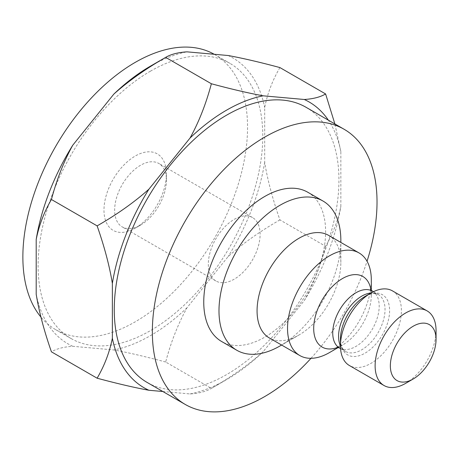 <?xml version="1.0" encoding="UTF-8"?>
<svg xmlns="http://www.w3.org/2000/svg" width="459" height="459" viewBox="0 0 459 459"><rect width="100%" height="100%" fill="white"/><g stroke="black" fill="none" stroke-linecap="round" stroke-linejoin="round"><path stroke-width="0.34" stroke-dasharray="2.29 1.72" d="M279.915 67.576C272.594 80.084 267.517 93.401 264.682 107.532L264.682 162.36C267.517 179.767 272.594 198.948 279.915 219.901L325.615 246.288C332.936 233.78 338.013 220.463 340.848 206.332L340.848 151.504L334.881 123.941M279.915 219.901C259.851 231.428 242.587 243.66 228.123 256.592L187.002 307.748C178.029 324.048 170.92 342.139 165.67 362.025L211.375 388.406C231.434 376.879 248.698 364.653 263.162 351.72L304.288 300.565C313.256 284.264 320.365 266.168 325.615 246.288M162.825 391.504L190.043 393.937C199.011 393.363 206.12 391.516 211.369 388.406L226.603 379.61A165.016 95.271 120 0 0 226.603 379.61A165.016 95.271 120 0 0 263.162 351.72M165.67 362.025C145.606 356.632 128.342 352.615 113.878 349.965L72.757 346.293C63.784 346.866 56.675 348.708 51.425 351.818M340.848 151.504A165.016 95.271 120 0 0 328.346 120.166M304.288 300.565A165.016 95.271 120 0 0 340.848 206.332M190.043 393.937A165.016 95.271 120 0 0 226.603 379.616M306.038 107.286A158.871 91.725 -60 0 1 330.394 234.595A158.871 91.725 -60 0 1 226.603 374.596A158.871 91.725 -60 0 1 147.167 382.462M310.99 358.318A158.871 91.725 120 0 0 367.039 261.234M307.765 192.241A86.166 49.75 -60 0 1 320.979 261.286A86.166 49.75 -60 0 1 264.682 337.216A86.166 49.75 -60 0 1 221.599 341.485M279.915 346.011A86.166 49.75 120 0 0 340.848 240.482M328.575 235.347A59.24 34.201 -60 0 1 340.848 262.468A59.24 34.201 -60 0 1 298.958 335.018L281.608 345.036L298.958 335.018A59.24 34.201 -60 0 1 269.335 337.956M337.818 347.32A40.736 23.518 120 0 0 342.506 345.053L338.329 347.463L342.506 345.053A40.736 23.518 120 0 0 371.314 295.16A40.736 23.518 120 0 0 370.929 289.973M329.424 352.61A59.24 34.201 120 0 0 371.314 280.053M392.474 290.891A43.083 24.872 -60 0 1 399.078 325.414A43.083 24.872 -60 0 1 370.929 363.379A43.083 24.872 -60 0 1 349.391 365.513M405.584 383.391A43.083 24.872 120 0 0 436.05 330.623M72.757 346.293A165.016 95.271 -60 0 1 36.198 294.276M187.002 307.748A165.016 95.271 -60 0 1 113.878 349.965M264.682 162.36A165.016 95.271 -60 0 1 228.123 256.592M228.123 55.516A165.016 95.271 -60 0 1 264.682 107.532M150.437 66.165A165.016 95.271 -60 0 1 187.002 51.844M150.437 71.185A158.871 91.725 120 0 0 46.652 211.186A158.871 91.725 120 0 0 71.002 338.49A158.871 91.725 120 0 0 150.437 330.623A158.871 91.725 120 0 0 254.229 190.623A158.871 91.725 120 0 0 229.873 63.313A158.871 91.725 120 0 0 150.437 71.185M214.21 54.271A158.871 91.725 -60 0 1 214.64 54.523A158.871 91.725 -60 0 1 238.996 181.827A158.871 91.725 -60 0 1 135.204 321.828A158.871 91.725 -60 0 1 55.769 329.7A158.871 91.725 -60 0 1 40.931 317.083M135.204 228.169A44.162 25.497 120 0 0 135.21 228.169A44.162 25.497 120 0 0 166.433 174.081A44.162 25.497 120 0 0 135.204 156.054A44.162 25.497 120 0 0 103.981 210.136A44.162 25.497 120 0 0 135.204 228.169L140.54 225.088A36.622 21.143 120 0 0 166.433 180.238A36.622 21.143 120 0 0 158.848 163.473A36.622 21.143 120 0 0 140.54 165.286A36.622 21.143 120 0 0 116.615 197.559A36.622 21.143 120 0 0 122.226 226.901A36.622 21.143 120 0 0 140.54 225.088L135.21 228.169M234.216 279.175A36.622 21.143 -60 0 1 215.908 280.988A36.622 21.143 -60 0 1 210.297 251.641A36.622 21.143 -60 0 1 234.216 219.373A36.622 21.143 -60 0 1 252.53 217.56A36.622 21.143 -60 0 1 258.142 246.902A36.622 21.143 -60 0 1 234.216 279.175M372.392 291.115A32.853 18.968 -60 0 1 377.43 317.439A32.853 18.968 -60 0 1 355.972 346.39A32.853 18.968 -60 0 1 339.545 348.014M340.463 345.856A32.853 18.968 120 0 0 345.375 351.382A32.853 18.968 120 0 0 361.801 349.758A32.853 18.968 120 0 0 383.265 320.807A32.853 18.968 120 0 0 378.227 294.483A32.853 18.968 120 0 0 370.987 292.991M373.419 291.706L378.227 294.483L374.607 293.513C370.212 293.513 365.966 295.797 365.031 296.428A34.746 20.058 -60 0 1 389.599 310.617A34.746 20.058 -60 0 1 365.031 353.166A34.746 20.058 -60 0 1 340.463 338.983C340.383 340.108 340.532 344.927 342.73 348.731L345.375 351.382L340.567 348.605M340.848 262.468L340.848 242.427M370.453 289.365L371.314 295.16L371.314 290.34M342.506 345.053L337.055 347.211M55.769 329.7L71.002 338.49M214.64 54.523L229.873 63.313M166.433 180.238L166.433 174.081M215.908 280.988L122.226 226.901M252.53 217.56L158.848 163.473"/><path stroke-width="0.69" d="M97.124 378.205L51.425 351.818C44.104 330.859 39.026 311.678 36.198 294.276L36.198 239.449C39.032 225.317 44.11 212.001 51.425 199.493C56.744 179.452 63.853 161.356 72.757 145.216L113.878 94.061C128.491 81.019 145.761 68.787 165.67 57.369L211.369 83.756C206.057 103.797 198.948 121.887 190.043 138.033L148.917 189.188C134.303 202.23 117.039 214.462 97.124 225.874C104.445 246.833 109.523 266.013 112.357 283.421L112.357 338.249C109.523 352.38 104.445 365.697 97.124 378.205C117.188 383.592 134.453 387.614 148.917 390.265L162.825 391.504M51.425 199.493L97.124 225.874M113.878 94.061A165.016 95.271 -60 0 1 150.437 66.165L165.67 57.369C170.983 54.248 178.098 52.406 187.002 51.844L228.123 55.516C242.736 58.201 260.001 62.217 279.915 67.576L325.615 93.957C320.302 97.084 313.193 98.926 304.288 99.488L263.162 95.816C248.548 93.131 231.284 89.115 211.369 83.756M334.881 123.941L325.615 93.957M148.917 189.188A165.016 95.271 120 0 0 112.357 283.421M263.162 95.816A165.016 95.271 120 0 0 190.043 138.033M328.346 120.166A165.016 95.271 120 0 0 304.288 99.488M112.357 338.249A165.016 95.271 120 0 0 148.917 390.265M185.247 404.448L147.167 382.462A158.871 91.725 -60 0 1 122.811 255.158A158.871 91.725 -60 0 1 226.603 115.157A158.871 91.725 -60 0 1 306.038 107.286L344.118 129.272A158.871 91.725 120 0 0 264.682 137.143A158.871 91.725 120 0 0 160.897 277.144A158.871 91.725 120 0 0 185.247 404.448A158.871 91.725 120 0 0 264.682 396.582A158.871 91.725 120 0 0 310.99 358.318M367.039 261.234A158.871 91.725 120 0 0 344.118 129.272M236.833 350.28L221.599 341.485A86.166 49.75 -60 0 1 208.392 272.439A86.166 49.75 -60 0 1 264.682 196.504A86.166 49.75 -60 0 1 307.765 192.241L322.998 201.031A86.166 49.75 120 0 0 279.915 205.299A86.166 49.75 120 0 0 223.625 281.235A86.166 49.75 120 0 0 236.833 350.28A86.166 49.75 120 0 0 279.915 346.011L281.608 345.036L279.915 346.011M340.848 242.427L340.848 240.482A86.166 49.75 120 0 0 322.998 201.031M299.802 355.541L269.335 337.956A59.24 34.201 -60 0 1 260.259 290.484A59.24 34.201 -60 0 1 298.958 238.278A59.24 34.201 -60 0 1 328.575 235.347L359.041 252.932A59.24 34.201 120 0 0 329.424 255.87A59.24 34.201 120 0 0 290.719 308.069A59.24 34.201 120 0 0 299.802 355.541A59.24 34.201 120 0 0 329.424 352.61L338.329 347.463L329.424 352.61M371.314 290.34L371.314 280.053A59.24 34.201 120 0 0 359.041 252.932M384.045 385.526L349.391 365.513A43.083 24.872 -60 0 1 340.463 345.793L340.463 338.983A34.746 20.058 -60 0 1 365.031 296.428L370.929 293.026A43.083 24.872 -60 0 1 392.474 290.891L427.128 310.898A43.083 24.872 120 0 0 405.584 313.032A43.083 24.872 120 0 0 377.441 350.997A43.083 24.872 120 0 0 384.045 385.526A43.083 24.872 120 0 0 405.584 383.391L413.203 378.991A32.314 18.658 120 0 0 436.05 339.419A32.314 18.658 120 0 0 413.203 326.223A32.314 18.658 120 0 0 390.351 365.8A32.314 18.658 120 0 0 413.203 378.991L405.584 383.391M340.463 345.793A43.083 24.872 -60 0 1 370.929 293.026L365.031 296.428M436.05 339.419L436.05 330.623A43.083 24.872 120 0 0 427.128 310.898M36.198 239.449A165.016 95.271 -60 0 1 72.757 145.216M40.931 317.083A158.871 91.725 -60 0 1 36.508 187.14A158.871 91.725 -60 0 1 135.204 62.39A158.871 91.725 -60 0 1 214.21 54.271M370.929 289.973A40.736 23.518 120 0 0 342.506 278.527A40.736 23.518 120 0 0 313.795 325.655A40.736 23.518 120 0 0 337.818 347.32M340.567 348.605L339.545 348.014A32.853 18.968 -60 0 1 334.508 321.69A32.853 18.968 -60 0 1 355.972 292.744A32.853 18.968 -60 0 1 372.392 291.115L370.459 289.377M370.987 292.991A32.853 18.968 120 0 0 361.801 296.112A32.853 18.968 120 0 0 340.463 345.856M339.545 348.014L337.072 347.211M373.419 291.706L372.392 291.115"/></g></svg>
